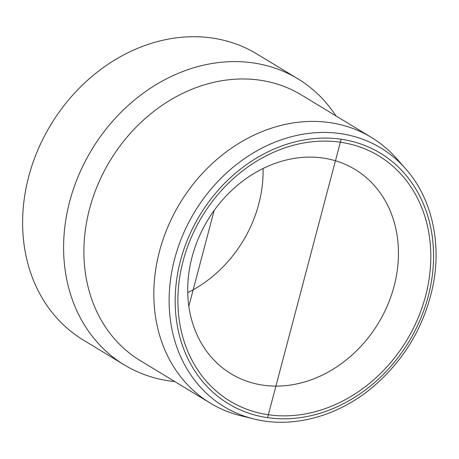 <?xml version="1.0" encoding="UTF-8"?>
<svg xmlns="http://www.w3.org/2000/svg" width="459" height="459" viewBox="0 0 459 459"><rect width="100%" height="100%" fill="white"/><g stroke="black" fill="none" stroke-linecap="round" stroke-linejoin="round"><path stroke-width="0.69" d="M192.069 256.988A119.506 99.655 -58.7 0 1 323.079 158.051A119.506 99.655 -58.7 0 1 355.071 169.451A119.506 99.655 -58.7 0 1 378.268 323.32A119.506 99.655 -58.7 0 1 231.072 373.787A119.506 99.655 -58.7 0 1 192.069 256.988M183.141 260.907A143.409 119.587 121.3 0 0 333.768 405.263A143.409 119.587 121.3 0 0 396.134 169.222A143.409 119.587 121.3 0 0 183.141 260.907M263.076 168.482A119.506 99.655 -58.7 0 1 187.731 292.63M405.63 168.774L396.8 158.739A155.36 129.553 121.3 0 0 371.417 137.43A155.36 129.553 121.3 0 0 329.82 122.616A155.36 129.553 121.3 0 0 168.011 226.499A155.36 129.553 121.3 0 0 210.216 403.065A155.36 129.553 121.3 0 0 240.837 415.745L253.816 418.947C291.775 428.62 336.814 416.95 371.882 387.821C403.622 361.015 423.915 327.336 432.762 286.777C442.017 242.57 431.517 197.743 405.63 168.774A151.229 126.11 121.3 0 0 340.435 133.609A151.229 126.11 121.3 0 0 176.376 252.731A151.229 126.11 121.3 0 0 253.816 418.947M174.793 381.572A167.311 139.519 -58.7 0 1 124.326 364.922L83.343 340.05A167.311 139.519 -58.7 0 1 37.89 149.904A167.311 139.519 -58.7 0 1 212.15 38.028A167.311 139.519 -58.7 0 1 256.942 53.984L297.925 78.856A167.311 139.519 -58.7 0 1 335.994 115.938M124.326 364.922A167.311 139.519 -58.7 0 1 78.873 174.776A167.311 139.519 -58.7 0 1 253.133 62.894A167.311 139.519 -58.7 0 1 297.925 78.856M371.417 137.43L301.494 94.996A155.36 129.553 121.3 0 0 259.897 80.182A155.36 129.553 121.3 0 0 98.088 184.07A155.36 129.553 121.3 0 0 140.293 360.636L210.216 403.065M188.833 306.256L214.146 210.452M267.563 417.69L341.135 139.232A146.513 122.174 -58.7 0 1 393.197 363.614A146.513 122.174 -58.7 0 1 178.717 332.54A146.513 122.174 -58.7 0 1 341.135 139.232"/></g></svg>
